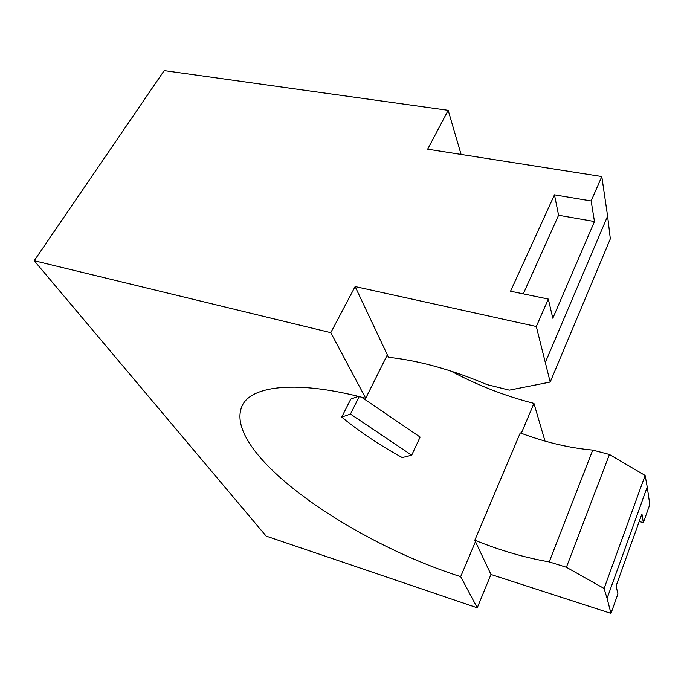 <?xml version="1.0" encoding="UTF-8"?>
<svg xmlns="http://www.w3.org/2000/svg" width="684" height="684" viewBox="0 0 684 684"><rect width="100%" height="100%" fill="white"/><g stroke="black" fill="none" stroke-linecap="round" stroke-linejoin="round"><path stroke-width="1.03" d="M523.277 293.863L558.589 215.255L554.459 194.829L510.555 291.204L548.294 299.079L536.316 326.507L550.192 382.057L509.358 390.145L486.948 384.579C466.223 375.764 445.977 368.924 426.2 364.042C412.76 360.75 400.2 358.519 388.512 357.33L355.124 286.57L330.791 332.672L34.2 260.715L266.17 536.119L477.252 607.802L460.665 576.646L475.466 541.643L474.807 540.24L520.268 432.895C545.097 442.257 569.25 447.994 592.746 450.098L549.209 561.897L566.403 567.267L609.435 454.492L592.746 450.098M521.302 433.288L533.947 403.389C505.296 396.096 477.68 385.349 451.115 371.147M460.665 576.646C347.284 540.557 220.316 450.568 242.487 405.082C252.276 385.468 297.933 380.082 365.718 398.285L387.341 354.834M341.709 417.095C359.553 431.715 379.731 445.207 402.243 457.562L411.683 455.193L350.464 414.059L341.709 417.095L350.764 399.123L358.211 396.352M647.226 486.965L649.8 504.553L643.345 522.661L641.917 513.915L616.07 586.008L617.934 593.9L610.983 613.394L607.076 598.38L647.226 486.965L645.123 475.457L609.435 454.492M610.983 613.394L490.958 574.466L477.252 607.802M639.207 521.482L643.345 522.661M461.093 154.439L448.182 110.321L164.177 70.606L34.2 260.715M554.459 194.829L591.138 200.959L601.8 176.54L427.662 149.189L448.182 110.321M536.316 326.507L355.124 286.57M548.294 299.079L552.817 318.231L594.473 221.539L591.138 200.959M545.533 361.921L607.597 216.127L601.8 176.54M544.986 441.086L533.947 403.389M365.718 398.285L330.791 332.672M474.807 540.24C500.543 550.577 525.338 557.793 549.209 561.897M607.076 598.38L604.083 588.488L645.123 475.457M550.192 382.057L610.333 238.81L607.597 216.127M490.958 574.466L475.466 541.643M604.083 588.488L566.403 567.267M558.589 215.255L594.473 221.539M350.464 414.059L359.203 396.6M411.683 455.193L420.121 437.085L361.571 397.199"/></g></svg>
